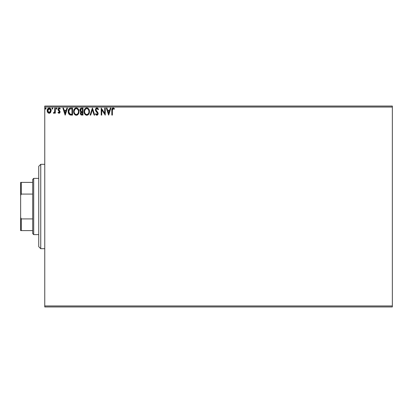 <?xml version="1.0" encoding="UTF-8"?>
<svg xmlns="http://www.w3.org/2000/svg" width="413" height="413" viewBox="0 0 413 413"><rect width="100%" height="100%" fill="white"/><g stroke="black" fill="none" stroke-linecap="round" stroke-linejoin="round"><path stroke-width="0.62" d="M44.759 306.957L392.35 306.957L44.759 306.957L44.759 107.044L392.35 107.044L392.35 305.956L44.759 305.956L44.759 306.957M51.16 110.607L50.634 112.429L51.16 110.607C51.176 109.146 50.515 108.263 49.178 107.958C47.841 108.268 47.18 109.146 47.196 110.607L47.722 112.434L49.178 113.281L50.634 112.429L51.135 110.147L50.05 108.206L48.306 108.206L47.459 109.264L47.221 111.087L48.342 113.048L49.612 113.224L50.505 112.604M54.769 108.051L55.311 108.051L54.769 108.051L54.645 111.716L53.416 113.105L54.149 113.198L54.769 112.434L54.769 113.188L55.311 113.188L55.311 108.051L55.311 113.188L55.311 108.051L54.769 108.051L54.681 111.541L53.416 113.105L53.824 113.281L54.769 112.434L54.769 113.188L55.311 113.188L54.769 113.188M59.059 113.281L59.844 112.832L60.076 111.727L58.682 109.91L58.594 109.13L59.214 108.593L59.957 109.13L60.267 108.655L59.152 107.958L58.455 108.258L58.026 109.187L58.192 110.24L59.539 111.835L59.142 112.63L58.331 112.109L58.011 112.548L58.734 113.208L59.059 113.281L60.086 111.928L59.916 111.138L58.553 109.419L59.214 108.593L59.957 109.13L60.267 108.655L59.152 107.958L58.011 109.445L58.192 110.24L59.544 111.954L59.023 112.646L58.331 112.109L58.011 112.548L59.059 113.281M70.742 108.051L69.529 108.351L68.795 109.104L68.217 111.964L68.537 113.389L69.374 114.571L71.464 115.082L72.528 115.082L72.528 108.051L70.897 108.051C69.017 108.304 68.119 109.45 68.202 111.479C68.119 112.919 68.651 114.034 69.792 114.829L72.528 115.082L72.528 108.051L72.528 115.082L71.464 115.082M79.926 109.863L79.921 110.044C79.926 108.882 80.483 108.221 81.583 108.051L82.987 108.051L80.876 108.206L80.019 109.326L80.086 110.911L81.031 111.846L80.525 112.512L80.396 113.678L81.015 114.845L82.987 115.082L82.987 108.051L82.987 115.082L82.987 108.051L81.583 108.051C80.483 108.221 79.926 108.882 79.921 110.044L81.031 111.846L80.37 113.338C80.38 114.447 80.922 115.031 81.991 115.082L81.702 115.067M90.7 115.082L90.106 115.082L92.362 108.051L90.106 115.082L90.7 115.082L92.409 109.75L94.118 115.082L94.706 115.082L92.455 108.051L94.706 115.082L92.455 108.051L90.106 115.082L90.7 115.082L92.409 109.75L94.118 115.082L94.706 115.082L94.118 115.082M104.716 108.051L104.716 113.281L101.195 108.051L101.195 115.082L101.737 115.082L101.737 109.837L105.253 115.082L105.253 108.051L104.716 108.051L105.253 108.051L104.716 108.051L104.716 113.281L101.195 108.051L101.195 115.082L101.737 115.082L101.737 109.837L105.253 115.082L105.253 108.051L105.139 115.082M112.377 110.405L112.656 108.831L113.312 108.619L114.174 109.223L114.453 108.681L113.224 107.876L112.062 108.557L111.835 115.082L112.377 115.082L112.377 110.405L113.126 108.593L114.174 109.223L114.453 108.681L113.121 107.87C112.047 108.237 111.618 109.058 111.835 110.333L111.835 115.082L112.377 115.082L112.377 110.405M110.348 108.051L110.937 108.051L108.681 115.082L110.937 108.051L110.348 108.051L109.626 110.302L107.648 110.302L106.926 108.051L106.337 108.051L108.593 115.082L110.937 108.051L110.348 108.051L109.626 110.302L107.648 110.302L106.926 108.051L106.337 108.051L108.593 115.082L106.337 108.051L106.926 108.051M98.377 109.135L98.051 109.765L98.495 109.409L96.91 107.87L96.017 108.258L95.517 109.115L95.63 110.73L97.587 113.529L97.416 114.251L96.885 114.54L95.94 113.637L95.517 114.071L96.038 114.866L97.2 115.212L98.118 113.905L97.855 112.553L95.981 109.961L96.121 109.135L96.74 108.619L97.349 108.722L98.051 109.765L98.495 109.409L97.721 108.175L96.916 107.87M89.476 111.536L89.327 110.286L88.521 108.727L87.386 107.958L86.141 107.958L85.093 108.65L84.216 110.312L84.216 112.832L85.599 114.912L87.432 115.165L88.847 113.957L89.476 111.536C89.502 109.533 88.599 108.309 86.766 107.87C84.933 108.325 84.035 109.559 84.066 111.567C84.035 113.596 84.944 114.829 86.807 115.263C88.625 114.783 89.518 113.539 89.476 111.536M79.017 111.536C79.043 109.533 78.14 108.309 76.307 107.87C74.474 108.325 73.576 109.559 73.612 111.567C73.576 113.596 74.49 114.829 76.348 115.263C78.171 114.783 79.059 113.539 79.017 111.536L78.367 109.13L77.499 108.221L76.462 107.876L74.634 108.65L73.617 111.252L74.263 113.998L76.028 115.242L76.973 115.165L78.011 114.468L79.012 111.851M66.891 108.051L67.479 108.051L65.228 115.082L67.479 108.051L66.891 108.051L66.168 110.302L64.191 110.302L63.473 108.051L62.879 108.051L65.135 115.082L67.479 108.051L66.891 108.051L66.168 110.302L64.191 110.302L63.473 108.051L62.879 108.051L65.135 115.082L62.879 108.051L63.473 108.051M56.571 109.13L56.122 108.547L56.571 107.958L57.02 108.547L56.374 108.015L56.23 108.934L56.674 109.12L57.015 108.65L56.571 109.13L57.02 108.547L56.571 107.958L56.122 108.547L56.467 109.12M51.981 108.443L52.425 107.958L51.971 108.547L52.425 109.13L51.971 108.547L52.425 107.958L52.849 108.345L52.523 107.974L52.084 108.16L52.229 109.078L52.874 108.547L52.229 109.078M45.714 109.125L45.213 108.547L45.662 107.958L46.111 108.547L45.76 107.974L45.322 108.16L45.239 108.748L45.662 109.13L46.086 108.748L45.662 109.13L46.111 108.547L45.662 107.958L45.213 108.547L45.471 109.078M392.35 106.043L44.759 106.043L44.759 305.956L392.35 305.956L392.35 306.957L392.35 107.044L44.759 107.044L44.759 106.043L392.35 106.043L392.35 107.044L392.35 106.043M112.377 115.082L111.835 115.082M114.179 108.382L114.453 108.681L114.014 109.078M114.174 109.223L112.997 108.609M113.761 108.877L113.482 108.691M112.517 109.058L112.403 109.584M112.532 109.022L112.388 109.858M108.64 113.384L107.881 111.025L109.393 111.025L108.64 113.384L107.881 111.025L109.393 111.025L108.64 113.384M101.737 115.082L101.195 115.082L101.319 108.051M97.158 108.624L97.876 109.378M95.986 109.538L97.06 108.598M96.74 108.619L96.219 108.975M95.971 109.662L96.234 110.627M96.792 111.334L96.146 110.472M95.517 114.071L95.94 113.637L95.517 114.071L96.874 115.263L98.134 113.621L97.855 112.553L97.045 111.598M97.974 112.801L97.804 112.465M98.062 113.059L98.118 113.343M98.129 113.482L98.129 113.766M98.113 113.916L97.829 114.716M96.554 114.447L96.203 114.081M95.94 113.642L96.167 114.034M97.582 113.807L96.962 114.535M96.699 112.145L95.429 109.77L96.91 107.87M96.152 111.556L95.955 111.298M95.522 110.426L95.749 110.973M95.517 110.405L95.455 110.126M95.811 108.505L96.105 108.175M96.017 108.258L96.735 107.881M98.18 108.743L97.927 108.382M96.936 112.388L97.225 112.697M89.44 112.155L89.394 112.475M89.327 112.79L89.249 113.064M89.162 113.307L89.027 113.627M89.022 113.642L88.852 113.952M88.279 114.659L87.995 114.881L88.279 114.659M86.477 115.242L86.178 115.175M85.109 114.499L84.727 114.009M84.711 113.983L84.505 113.621M84.066 111.567L84.076 111.247M84.474 109.584L84.34 109.91M84.717 109.146L85.099 108.645M85.904 108.046L86.441 107.891M87.969 108.227L88.826 109.135L87.959 108.221M89.125 109.698L89.249 110.023M89.327 110.281L89.12 109.688M89.399 110.632L89.44 110.901M88.743 112.811L88.862 112.346M88.63 109.992L88.934 111.536C88.971 113.152 88.253 114.153 86.782 114.54L86.782 114.54C85.305 114.169 84.582 113.177 84.608 111.572L84.639 112.078L84.608 111.572C84.572 109.946 85.3 108.955 86.782 108.593C88.243 108.955 88.96 109.935 88.934 111.536L88.909 111.03M84.959 113.219L85.212 113.642M84.98 113.26L84.732 112.584M85.341 113.802L85.625 114.086L85.341 113.802M86.529 114.52L85.95 114.313M84.732 110.55L85.646 109.017M85.264 109.404L84.928 109.972M84.639 111.061L84.727 110.555M87.51 108.753L88.423 109.615M87.417 114.406L86.911 114.535M81.65 115.062L81.18 114.943M80.767 114.613L80.592 114.329M80.463 114.003L80.396 113.678M80.328 111.334L80.086 110.911M80.334 108.681L80.148 108.991M80.189 111.128L80.55 111.556M80.571 110.622L80.463 110.044L81.826 108.769L82.445 108.769L82.445 111.386L81.309 111.303L82.172 111.386L81.309 111.303L80.468 109.894L80.489 110.354M81.149 114.091L81.015 112.764L81.748 112.14M81.376 112.274L80.912 113.327L82.445 112.109L82.445 114.36L81.882 114.36L80.912 113.327L81.129 114.071M81.124 111.226L80.685 110.829M80.494 109.739L81.01 108.929M82.172 112.109L82.445 112.109L82.445 114.36L81.882 114.36M78.981 112.171L78.94 112.475M78.868 112.785L78.79 113.064M78.707 113.307L78.393 113.952M77.82 114.659L77.541 114.881L77.82 114.659M76.033 115.242L75.718 115.175M75.316 115.015L74.268 114.009M74.252 113.983L74.046 113.621M73.664 112.351L73.617 111.887M73.617 111.252L73.757 110.312M74.02 109.584L74.247 109.161M73.881 109.91L74.634 108.65M75.45 108.046L75.982 107.891M78.666 109.698L78.79 110.023M78.945 110.632L78.981 110.896M78.868 112.79L78.935 112.481M77.05 108.753L78.315 110.379M78.284 112.811L78.48 111.536C78.511 113.152 77.794 114.153 76.322 114.54L76.322 114.54C74.851 114.169 74.123 113.177 74.149 111.572C74.118 109.946 74.841 108.955 76.322 108.593C77.789 108.955 78.506 109.935 78.48 111.536L78.403 112.346M77.804 113.73L76.451 114.535M74.505 113.219L74.758 113.642M74.149 111.572L74.18 111.061L74.149 111.572M74.521 113.26L74.273 112.584M74.882 113.802L75.166 114.086L74.882 113.802M76.069 114.52L75.491 114.313M74.18 111.061L75.187 109.017M74.805 109.404L74.474 109.972M78.362 110.539L78.449 111.03M78.171 109.992L77.964 109.615M77.665 109.218L77.066 108.758M76.963 114.406L77.69 113.869M71.036 115.072L70.613 115.036M70.608 115.036L70.22 114.974M68.372 112.909L68.207 111.722M68.207 111.159L68.274 110.55M69.126 108.671L69.544 108.34M69.952 108.17L70.272 108.098M69.683 108.268L70.582 108.061M68.274 112.45L68.537 113.389M69.203 113.384L70.262 114.225L68.759 111.877L69.642 109.14L71.986 108.769L71.986 114.36L70.076 114.164L69.023 113.033M69.162 109.682L69.642 109.14M71.237 114.355L70.845 114.329M68.795 110.741L68.857 110.452M65.182 113.384L64.423 111.025L65.935 111.025L65.182 113.384L64.423 111.025L65.935 111.025L65.182 113.384M58.584 113.126L58.218 112.806M58.011 112.548L58.331 112.109L59.142 112.63L59.544 111.954L59.307 111.334M59.518 112.186L58.011 109.445M59.415 111.489L58.192 110.24M58.661 108.092L59.018 107.969M59.653 108.077L60.045 108.361M60.267 108.655L59.818 108.934M59.957 109.13L59.069 108.609M58.723 108.867L58.594 109.13M58.589 109.151L58.682 109.91L59.916 111.138L60.086 111.928M58.553 109.419L58.682 109.91M59.513 113.157L59.859 112.806M56.122 108.547L56.571 107.958L57.02 108.547M54.408 112.992L53.995 113.255M53.416 113.105L53.824 113.281L53.416 113.105L53.824 113.281L53.416 113.105L53.675 112.558L54.067 112.62M54.201 112.543L54.645 111.722L54.769 109.775M54.764 110.219L54.753 110.658M54.748 110.88L54.681 111.541M52.874 108.547L52.616 108.015M48.336 113.048L47.996 112.77L48.342 113.048M47.48 112.006L47.33 111.603M47.319 111.567L47.221 111.087M47.459 109.269L47.676 108.862M49.292 107.963L49.947 108.144M50.68 108.867L50.851 109.166M50.871 109.208L51.047 109.698L50.866 109.208M51.119 110.049L51.047 109.698M49.178 108.593L48.837 108.645L49.514 108.64L49.178 108.593L50.618 110.601L49.09 112.646L47.738 110.601L47.815 109.92L47.753 110.942L49.178 108.593L50.19 109.146M50.283 109.29L50.603 110.261M49.09 112.646L50.618 110.601L50.278 111.923L49.519 112.594M49.008 112.635L47.815 111.293M48.703 108.696L48.073 109.29L48.842 108.64M50.603 110.947L50.618 110.601M45.213 108.547L45.662 107.958L46.111 108.547M84.727 112.579L84.639 112.078M81.826 108.769L82.445 108.769L82.445 111.386L82.172 111.386M74.273 112.579L74.18 112.078M71.408 108.769L71.986 108.769L71.986 114.36L71.635 114.36M68.878 112.599L68.806 112.269M70.045 108.918L70.308 108.846M47.738 110.601L47.753 110.261M47.815 109.92L48.073 109.29M49.514 108.64L49.823 108.789M50.541 111.288L50.278 111.923M48.837 112.594L48.533 112.434M47.815 111.283L47.753 110.947M40.742 248.693L38.734 246.685L38.734 166.315L40.742 164.307L44.759 164.307L40.742 164.307L40.742 248.693L44.759 248.693L40.742 248.693L40.742 164.307L38.734 166.315L38.734 246.685L40.742 248.693M32.704 218.926L32.704 233.624L33.711 234.63L33.711 178.37L32.704 179.376L32.704 218.926L32.704 179.376L33.711 178.37L33.711 234.63L38.734 234.63L33.711 234.63L32.704 233.624L32.704 218.926L21.254 218.926L20.65 217.548L20.65 195.452L21.254 194.074L32.704 194.074L21.254 194.074L21.254 182.391L20.65 182.391L20.65 195.452L20.65 182.391L21.254 182.391L21.254 194.074L20.65 195.452L20.65 230.609L32.704 230.609L21.254 230.609L21.254 218.926L21.254 230.609L20.65 230.609L20.65 217.548L21.254 218.926L32.704 218.926M38.734 178.37L33.711 178.37L38.734 178.37M32.704 182.391L21.254 182.391L32.704 182.391"/></g></svg>
